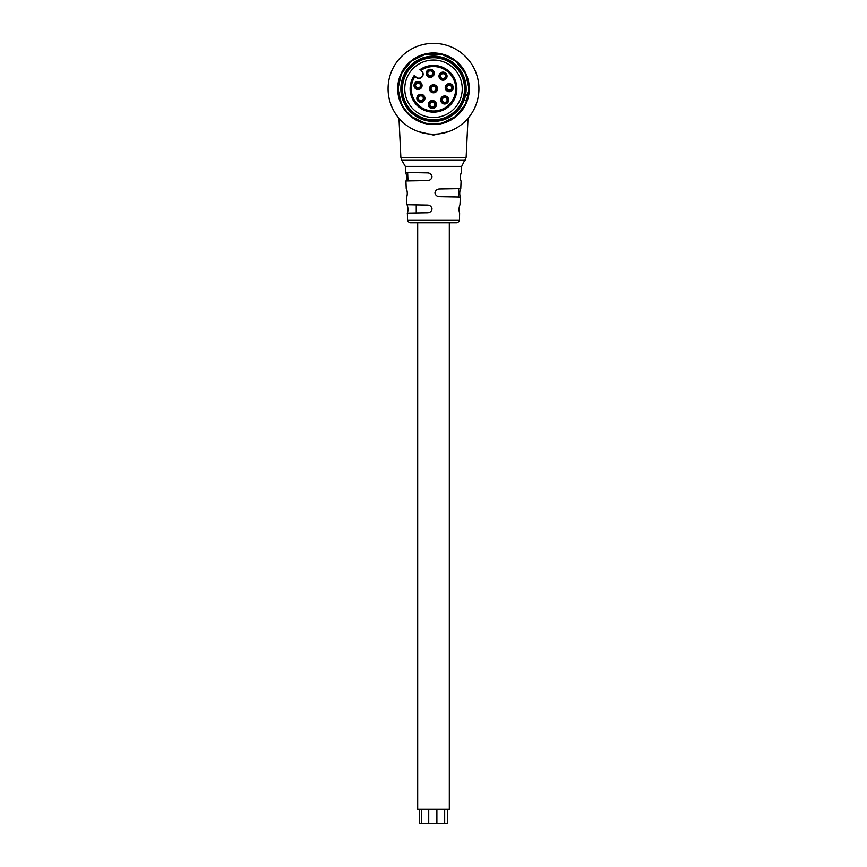 <?xml version="1.0" encoding="UTF-8"?>
<svg xmlns="http://www.w3.org/2000/svg" width="867" height="867" viewBox="0 0 867 867"><rect width="100%" height="100%" fill="white"/><g stroke="black" fill="none" stroke-linecap="round" stroke-linejoin="round"><path stroke-width="1.3" d="M433.5 60.029A28.752 28.752 0 0 0 408.606 103.151A28.752 28.752 0 0 0 458.394 103.151A28.752 28.752 0 0 0 433.5 60.029M427.821 180.585C430.14 180.336 431.549 179.057 432.037 176.749C431.549 179.057 430.14 180.336 427.832 180.585L406.07 180.965C406.872 178.136 406.764 175.329 405.723 172.522L427.821 172.912C430.14 173.162 431.549 174.44 432.037 176.749C431.538 174.44 430.14 173.162 427.832 172.912M432.037 208.947C431.517 211.266 430.119 212.545 427.821 212.783C430.14 212.534 431.549 211.255 432.037 208.947C431.549 206.639 430.14 205.36 427.821 205.111L406.894 204.742L406.58 197.047M407.512 220.034C407.165 221.02 408.119 221.941 410.384 222.797L456.616 222.797C458.881 221.941 459.835 221.02 459.488 220.034L407.512 220.034L407.392 213.141C408.238 210.323 408.119 207.527 407.046 204.742L406.894 204.742M407.23 213.141L427.821 212.783M406.385 188.638L406.385 188.638C407.436 191.423 407.555 194.23 406.731 197.047M460.93 180.965L460.93 180.965C460.128 178.136 460.236 175.329 461.277 172.522L461.277 172.522M439.179 196.679C436.86 196.43 435.451 195.151 434.963 192.842C435.451 195.151 436.86 196.43 439.179 196.679L460.42 197.047L459.954 204.742C458.881 207.527 458.762 210.323 459.608 213.141L459.488 220.034M460.615 188.638C459.564 191.423 459.445 194.23 460.269 197.047M439.179 189.006C436.86 189.266 435.451 190.545 434.963 192.842C435.462 190.534 436.86 189.255 439.179 189.006L460.767 188.627L461.081 180.965M405.572 172.522L405.322 166.399L461.678 166.399L466.132 157.404L468.017 118.302M418.566 131.676L433.5 135.068L448.434 131.676M411.359 61.015L425.599 54.155L441.401 54.155L455.641 61.015L465.492 73.37L469.004 88.77A35.504 35.504 0 0 1 404.781 109.654A35.504 35.504 0 0 1 422.522 55.011A35.504 35.504 0 0 1 469.004 88.77C469.762 110.738 446.841 129.02 425.599 123.385C397.411 118.454 388.113 77.694 411.359 61.015C432.796 42.06 470.467 60.202 469.004 88.77C470.467 117.348 432.796 135.49 411.359 116.536C393.716 103.433 393.716 74.118 411.359 61.015C432.796 42.06 470.467 60.202 469.004 88.77C470.467 117.348 432.796 135.49 411.359 116.536C388.113 99.857 397.411 59.097 425.599 54.155C446.841 48.53 469.762 66.813 469.004 88.77C470.467 117.348 432.796 135.49 411.359 116.536C388.113 99.857 397.411 59.097 425.599 54.155C453.138 46.384 479.202 79.06 465.492 104.181C454.406 130.559 412.594 130.559 401.508 104.181C387.798 79.06 413.862 46.384 441.401 54.155C469.589 59.097 478.887 99.857 455.641 116.536C434.204 135.49 396.533 117.348 397.996 88.77C396.533 60.202 434.204 42.06 455.641 61.015C478.887 77.694 469.589 118.454 441.401 123.385C420.159 129.02 397.238 110.738 397.996 88.77C396.533 60.202 434.204 42.06 455.641 61.015C473.284 74.118 473.284 103.433 455.641 116.536C434.204 135.49 396.533 117.348 397.996 88.77C396.533 60.202 434.204 42.06 455.641 61.015C478.887 77.694 469.589 118.454 441.401 123.385C420.159 129.02 397.238 110.738 397.996 88.77C396.533 60.202 434.204 42.06 455.641 61.015C478.887 77.694 469.589 118.454 441.401 123.385C413.862 131.166 387.798 98.48 401.508 73.37C412.594 46.991 454.406 46.991 465.492 73.37C479.202 98.48 453.138 131.166 425.599 123.385C397.411 118.454 388.113 77.694 411.359 61.015C432.796 42.06 470.467 60.202 469.004 88.77L465.492 73.37L455.641 61.015L441.401 54.155L425.599 54.155L411.359 61.015L401.508 73.37M467.129 100.16L463.834 100.139L464.647 97.689L468.895 91.566L465.492 104.181L455.641 116.536L441.401 123.385L425.599 123.385L411.359 116.536L404.781 109.654L401.508 104.181M403.784 108.202L401.508 104.181L397.996 88.77L401.508 73.37L411.359 61.015L425.599 54.155L441.401 54.155M455.641 61.015L465.492 73.37L469.004 88.77L465.492 73.37L455.641 61.015L441.401 54.155L425.599 54.155M397.996 88.77L401.508 73.37L411.359 61.015L425.599 54.155L441.401 54.155L455.641 61.015L465.492 73.37L469.004 88.77L465.492 73.37L455.641 61.015L441.401 54.155L425.599 54.155L411.359 61.015L401.508 73.37L397.996 88.77L401.508 104.181L404.781 109.654L401.508 104.181L397.996 88.77L401.508 73.37L411.359 61.015L425.599 54.155L441.401 54.155L455.641 61.015L465.492 73.37L469.004 88.77L465.492 73.37L455.641 61.015L441.401 54.155L425.599 54.155L411.359 61.015L401.508 73.37L397.996 88.77L401.508 104.181L404.781 109.654M461.287 105.427L461.103 105.731A32.393 32.393 0 0 0 461.58 104.918M478.92 88.77A45.42 45.42 0 0 1 410.785 128.11A45.42 45.42 0 0 1 410.785 49.441A45.42 45.42 0 0 1 478.92 88.77M465.893 88.77C466.587 108.809 445.671 125.487 426.293 120.35C400.576 115.853 392.09 78.659 413.299 63.443C432.861 46.157 467.226 62.706 465.893 88.77C467.226 114.845 432.861 131.394 413.299 114.097C397.205 102.143 397.205 75.396 413.299 63.443C432.861 46.157 467.226 62.706 465.893 88.77C467.226 114.845 432.861 131.394 413.299 114.097C392.09 98.881 400.576 61.698 426.293 57.189C445.671 52.053 466.587 68.731 465.893 88.77C467.226 114.845 432.861 131.394 413.299 114.097C392.09 98.881 400.576 61.698 426.293 57.189C451.414 50.091 475.192 79.916 462.685 102.826C452.574 126.896 414.426 126.896 404.315 102.826C391.808 79.916 415.586 50.091 440.707 57.189C466.424 61.698 474.91 98.881 453.701 114.097C434.139 131.394 399.774 114.845 401.107 88.77C399.774 62.706 434.139 46.157 453.701 63.443C474.91 78.659 466.424 115.853 440.707 120.35C421.329 125.487 400.413 108.809 401.107 88.77C399.774 62.706 434.139 46.157 453.701 63.443C469.795 75.396 469.795 102.143 453.701 114.097C434.139 131.394 399.774 114.845 401.107 88.77C399.774 62.706 434.139 46.157 453.701 63.443C474.91 78.659 466.424 115.853 440.707 120.35C421.329 125.487 400.413 108.809 401.107 88.77C399.774 62.706 434.139 46.157 453.701 63.443C474.91 78.659 466.424 115.853 440.707 120.35C415.586 127.449 391.808 97.635 404.315 74.714C414.426 50.654 452.574 50.654 462.685 74.714C475.192 97.635 451.414 127.449 426.293 120.35C400.576 115.853 392.09 78.659 413.299 63.443C432.861 46.157 467.226 62.706 465.893 88.77M432.893 74.334A2.872 2.872 0 0 1 427.973 75.115A2.872 2.872 0 0 1 429.761 70.465A2.872 2.872 0 0 1 432.893 74.334M433.966 74.746A4.021 4.021 0 0 0 429.588 69.327A4.021 4.021 0 0 0 427.084 75.841A4.021 4.021 0 0 0 433.966 74.746M444.002 78.843A2.872 2.872 0 0 1 440.143 76.058A2.872 2.872 0 0 1 444.153 73.511A2.872 2.872 0 0 1 444.002 78.843M445.866 78.995A4.021 4.021 0 0 0 444.056 72.254A4.021 4.021 0 0 0 439.125 77.185A4.021 4.021 0 0 0 445.866 78.995M447.881 90.19A2.872 2.872 0 0 0 451.111 85.454A2.872 2.872 0 0 0 446.895 86.05A2.872 2.872 0 0 0 447.881 90.19M451.23 84.153A4.021 4.021 0 0 0 446.7 90.764A4.021 4.021 0 0 0 452.119 90.515A4.021 4.021 0 0 0 451.23 84.153A4.021 4.021 0 0 1 451.447 84.283M441.867 100.55A2.872 2.872 0 0 0 446.711 101.992A2.872 2.872 0 0 0 445.497 97.202A2.872 2.872 0 0 0 441.867 100.55M448.618 99.12A4.021 4.021 0 0 0 443.113 96.248A4.021 4.021 0 0 0 441.346 102.208A4.021 4.021 0 0 0 448.618 99.12M435.537 86.743A2.872 2.872 0 0 0 431.463 86.743A2.872 2.872 0 0 0 431.463 90.807A2.872 2.872 0 0 0 435.537 90.807A2.872 2.872 0 0 0 435.537 86.743M436.35 91.62A4.021 4.021 0 0 0 434.54 84.89A4.021 4.021 0 0 0 429.609 89.81A4.021 4.021 0 0 0 436.35 91.62M430.097 102.815A2.872 2.872 0 0 0 430.509 106.717A2.872 2.872 0 0 0 434.432 106.576A2.872 2.872 0 0 0 434.28 102.382A2.872 2.872 0 0 0 430.097 102.815M435.613 106.966A4.021 4.021 0 0 0 433.077 100.583A4.021 4.021 0 0 0 428.558 105.763A4.021 4.021 0 0 0 435.613 106.966M420.668 95.424A2.872 2.872 0 0 0 418.002 98.491A2.872 2.872 0 0 0 422.901 100.323A2.872 2.872 0 0 0 420.668 95.424M423.714 101.136A4.021 4.021 0 0 0 421.915 94.405A4.021 4.021 0 0 0 416.984 99.337A4.021 4.021 0 0 0 423.714 101.136M420.062 83.449A2.872 2.872 0 0 1 420.062 87.524A2.872 2.872 0 0 1 415.997 87.524A2.872 2.872 0 0 1 415.997 83.449A2.872 2.872 0 0 1 420.062 83.449M420.874 88.336A4.021 4.021 0 0 0 419.075 81.596A4.021 4.021 0 0 0 414.144 86.527A4.021 4.021 0 0 0 420.874 88.336M415.044 76.35L415.846 77.152A4.259 4.259 0 0 0 421.882 77.152A4.259 4.259 0 0 0 421.882 71.127L421.08 70.325A22.249 22.249 0 0 1 455.316 84.413A22.249 22.249 0 0 1 429.132 110.586A22.249 22.249 0 0 1 415.044 76.35L414.242 75.212M421.882 71.127L421.709 71.289A4.021 4.021 0 0 1 421.709 76.979A4.021 4.021 0 0 1 416.019 76.979L415.846 77.152M421.08 70.325L419.942 69.523M411.543 66.813A31.049 31.049 0 0 1 463.487 80.739A31.049 31.049 0 0 1 425.459 118.768A31.049 31.049 0 0 1 411.543 66.813M447.589 809.279L447.589 823.65L419.606 823.65L419.606 809.279M449.312 222.797L449.312 809.279L417.688 809.279L417.688 222.797M414.957 87.339L415.802 86.494A2.438 2.438 0 0 0 417.027 87.708L416.182 88.564M419.888 82.408L419.043 83.265A2.438 2.438 0 0 0 415.802 86.494M421.113 83.633L420.257 84.478A2.438 2.438 0 0 1 417.027 87.708M420.257 84.478A2.438 2.438 0 0 0 419.043 83.265M421.427 83.319A4.021 4.021 0 0 1 415.867 88.878M427.138 75.169L427.984 74.313A2.438 2.438 0 0 0 429.208 75.537L428.352 76.383M432.069 70.227L431.224 71.083A2.438 2.438 0 0 0 427.984 74.313M433.294 71.452L432.438 72.297A2.438 2.438 0 0 1 429.208 75.537M432.438 72.297A2.438 2.438 0 0 0 431.224 71.083M433.598 71.137A4.021 4.021 0 0 1 428.038 76.697M439.937 77.997L440.794 77.152A2.438 2.438 0 0 0 442.007 78.377L441.162 79.222M444.869 73.066L444.023 73.923A2.438 2.438 0 0 0 440.794 77.152M446.093 74.291L445.248 75.136A2.438 2.438 0 0 1 442.007 78.377M445.248 75.136A2.438 2.438 0 0 0 444.023 73.923M446.407 73.977A4.021 4.021 0 0 1 440.848 79.536M446.202 89.529L447.047 88.672A2.438 2.438 0 0 0 448.272 89.897L447.415 90.742M451.133 84.598L450.276 85.443A2.438 2.438 0 0 0 447.047 88.672M445.887 89.843A4.021 4.021 0 0 1 446.429 84.825M452.346 85.811L451.501 86.667A2.438 2.438 0 0 1 448.272 89.897M451.501 86.667A2.438 2.438 0 0 0 450.276 85.443M452.661 85.497A4.021 4.021 0 0 1 447.101 91.057M441.606 101.807L442.452 100.962A2.438 2.438 0 0 0 443.676 102.176L442.82 103.032M446.538 96.876L445.692 97.733A2.438 2.438 0 0 0 442.452 100.962M447.762 98.101L446.906 98.946A2.438 2.438 0 0 1 443.676 102.176M446.906 98.946A2.438 2.438 0 0 0 445.692 97.733M448.066 97.787A4.021 4.021 0 0 1 442.506 103.346M429.317 106.403L430.173 105.557A2.438 2.438 0 0 0 431.387 106.771L430.541 107.627M434.259 101.472L433.402 102.317A2.438 2.438 0 0 0 430.173 105.557M435.472 102.685L434.627 103.541A2.438 2.438 0 0 1 431.387 106.771M434.627 103.541A2.438 2.438 0 0 0 433.402 102.317M435.787 102.382A4.021 4.021 0 0 1 430.227 107.941M417.796 100.149L418.642 99.293A2.438 2.438 0 0 0 419.866 100.518L419.01 101.363M422.728 95.207L421.882 96.064A2.438 2.438 0 0 0 418.642 99.293M423.952 96.432L423.096 97.277A2.438 2.438 0 0 1 419.866 100.518M423.096 97.277A2.438 2.438 0 0 0 421.882 96.064M424.266 96.118A4.021 4.021 0 0 1 418.707 101.677M430.422 90.634L431.278 89.778A2.438 2.438 0 0 0 432.492 91.002L431.647 91.848M435.353 85.692L434.508 86.548A2.438 2.438 0 0 0 431.278 89.778M436.578 86.917L435.722 87.762A2.438 2.438 0 0 1 432.492 91.002M435.722 87.762A2.438 2.438 0 0 0 434.508 86.548M436.892 86.602A4.021 4.021 0 0 1 431.332 92.162M405.322 166.399L401.627 159.994L465.373 159.994M401.627 159.994L400.868 157.404L466.132 157.404M433.5 134.201L433.5 135.068M420.246 69.501A23.398 23.398 0 0 1 450.038 105.319A23.398 23.398 0 0 1 414.22 75.516M407.989 180.932L407.642 172.555M416.247 204.905L416.247 212.979M458.361 197.015L458.697 188.67M461.428 172.522L461.678 166.399M406.233 188.627L405.919 180.965M400.868 157.404L398.983 118.302M444.673 823.65L444.673 809.279M436.881 823.65L436.881 809.279M428.721 823.65L428.721 809.279M421.405 823.65L421.405 809.279"/></g></svg>
